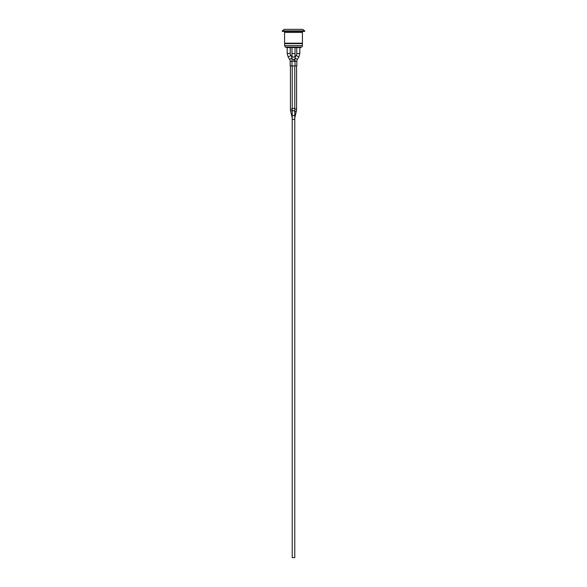 <?xml version="1.0" encoding="UTF-8"?>
<svg xmlns="http://www.w3.org/2000/svg" width="587" height="587" viewBox="0 0 587 587"><rect width="100%" height="100%" fill="white"/><g stroke="black" fill="none" stroke-linecap="round" stroke-linejoin="round"><path stroke-width="0.88" d="M298.82 57.064L299.825 53.549L296.765 53.549A3.573 3.573 0 0 1 296.222 55.442L298.82 57.064L297.374 59.375A3.573 3.573 0 0 0 296.839 61.268L296.839 65.927L292.003 65.927M294.997 65.927L295.034 61.268L290.161 61.268A3.573 3.573 0 0 0 289.626 59.375L291.966 57.915M292.003 61.268L291.966 65.927L290.161 65.927L290.161 61.268M294.975 60.38L294.931 59.881M293.933 60.153L293.808 61.268M288.18 57.064L290.778 55.442A3.573 3.573 0 0 1 290.235 53.549L287.175 53.549L288.18 57.064L289.626 59.375M300.742 47.048L300.742 47.562L286.258 47.562L286.258 47.048M294.777 119.396L294.777 557.65L292.223 557.65L292.223 116.27A1.277 0.778 180 0 1 293.5 115.492A1.277 0.778 180 0 1 294.777 116.27L294.777 119.396L292.223 119.396L292.223 557.65M285.238 47.048L301.762 47.048A2.04 2.04 0 0 0 302.378 45.595L284.622 45.595L285.238 47.048L301.358 47.048M302.43 43.189L302.43 32.41L284.57 32.41L284.57 43.189L302.43 43.189M293.5 31.39L304.719 31.39L304.719 30.884L282.281 30.884L282.281 31.39L293.5 31.39M282.281 30.884L284.321 29.35L302.679 29.35L304.719 30.884M284.622 45.595L284.622 43.629L302.43 43.607M296.839 61.268L294.997 61.268M297.374 59.375L295.034 57.915M290.778 55.442L291.966 57.357L291.966 56.249A1.534 0.807 180 0 0 293.5 57.064A1.534 0.807 180 0 0 295.034 56.249L295.034 58.568A1.534 0.807 180 0 1 293.5 59.375A1.534 0.807 180 0 1 291.966 58.568L291.966 61.268M295.034 56.249L295.034 53.549L291.966 53.549L291.966 47.562L291.966 58.568M294.777 118.662L294.968 117.011A1.277 0.396 -166.5 0 1 294.777 117.158M294.968 117.011L296.325 111.332A1.277 0.396 -166.5 0 1 294.777 111.369M296.325 111.332L296.582 109.087L294.777 109.087M294.777 111.479A1.277 0.778 180 0 0 293.5 110.701A1.277 0.778 180 0 0 292.223 111.479L292.223 108.36L294.777 108.36L294.777 116.27M292.223 116.725A1.277 0.396 166.5 0 0 292.033 117.011L292.223 118.662M292.223 110.576A1.277 0.396 166.5 0 0 290.675 111.332L292.033 117.011M292.223 109.087L290.418 109.087L290.675 111.332M287.175 47.562L287.175 53.549M290.235 47.562L290.235 53.549M295.034 58.568L295.034 61.268M295.034 47.562L295.034 53.549M296.222 55.442L295.034 57.357M296.765 47.562L296.765 53.549M299.825 47.562L299.825 53.549M296.582 65.927L296.582 109.087M292.223 111.479L292.223 116.27M292.223 65.927L292.223 108.36M294.777 65.927L294.777 108.36M290.418 65.927L290.418 109.087M302.378 45.595L302.378 43.629M302.378 32.41L302.378 31.39M284.622 32.41L284.622 31.39"/></g></svg>
